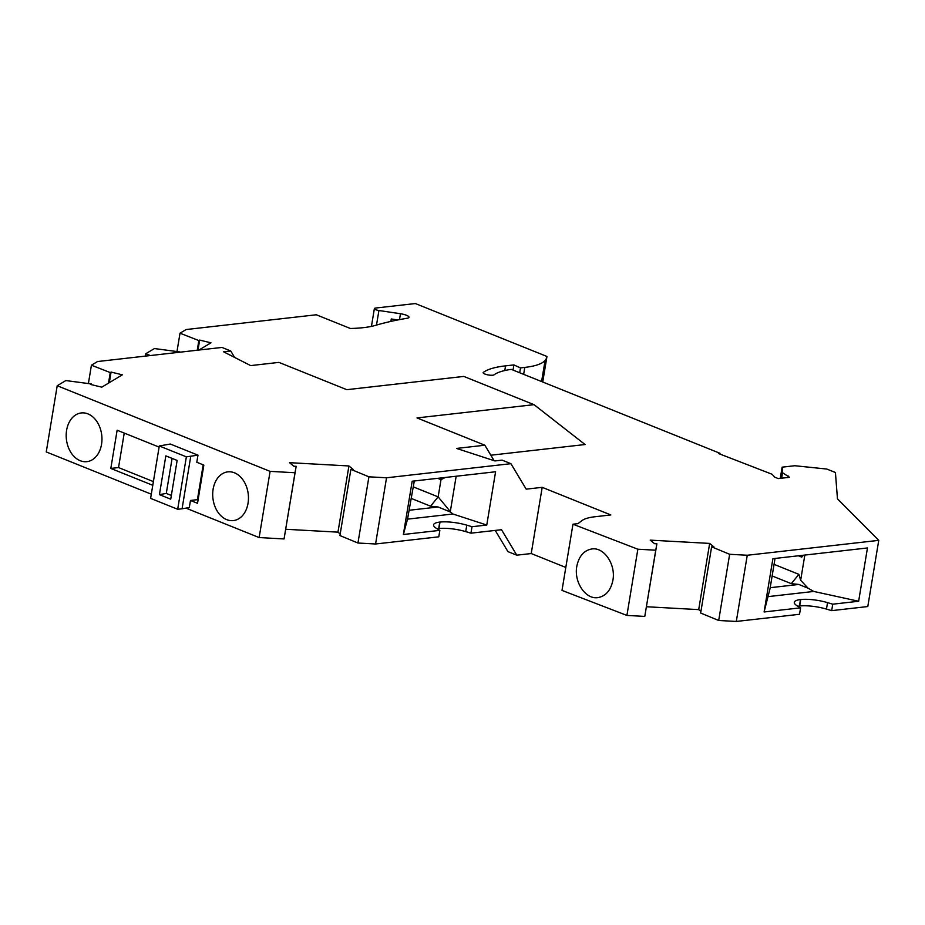 <?xml version="1.0" encoding="UTF-8"?>
<svg xmlns="http://www.w3.org/2000/svg" width="925" height="925" viewBox="0 0 925 925"><rect width="100%" height="100%" fill="white"/><g stroke="black" fill="none" stroke-linecap="round" stroke-linejoin="round"><path stroke-width="1.39" d="M775.034 558.446L770.062 588.462L764.096 611.968L800.587 607.829L799.512 614.293L736.3 621.45L718.69 620.478L700.653 613.032L711.614 546.825L729.652 554.283L747.261 555.254L878.75 540.35L867.789 606.546L831.679 610.639L826.453 609.089L827.528 602.626L832.743 604.187L858.643 601.25L813.757 591.445L808.103 588.231L800.657 580.276L804.831 555.069M797.859 606.245A22.547 5.666 -170.6 0 1 799.42 606.014L799.663 605.991A22.547 5.666 -170.6 0 1 826.453 609.089M700.919 611.448L698.699 609.621L646.471 606.742M656.889 543.808L644.783 616.408L626.907 615.426L562.007 590.404L572.968 524.209L637.857 549.219L655.744 550.202L656.889 543.808L654.542 543.68L650.229 540.142L709.66 543.414L713.961 546.952L711.614 546.825M565.811 567.453L531.227 553.543L516.774 555.173L507.941 551.624L495.233 530.418M179.889 351.939L154.429 348.552L145.803 353.732L150.324 355.558M490.851 455.216L585.074 444.532L534.014 404.664L463.783 376.417L346.783 389.679L278.934 362.392L250.663 365.595L223.584 351.801L230.753 350.991L221.931 347.43L97.53 361.536L91.425 365.202L110.248 372.567L111.069 372.081L122.366 374.822L101.785 387.17L90.488 384.43L91.297 383.944L65.837 380.557L57.211 385.737L46.25 451.932L151.307 494.193M403.358 534.5L412.18 481.22L495.592 471.762L486.77 525.042L452.926 513.999L407.532 519.145L403.358 534.5L439.849 530.36L438.785 536.824L375.573 543.993L386.534 477.786L510.924 463.679L526.186 489.152L542.189 487.336L610.824 514.947L595.168 516.717A55.801 14.014 9.4 0 0 581.825 520.683L577.975 523.643L572.968 524.209M878.75 540.35L837.46 498.829L835.425 472.513L826.834 469.056L794.841 465.726L782.122 467.171L782.55 472.721L789.522 477.3L778.237 478.583L774.803 477.196L772.017 474.236L718.447 453.481L719.997 453.308L511.317 369.376A82.29 20.662 -170.6 0 0 494.066 374.822A5.631 1.411 -170.6 0 1 487.822 374.868A5.631 1.411 -170.6 0 1 483.151 372.671A5.631 1.411 -170.6 0 1 483.359 372.37A93.564 23.495 -170.6 0 1 505.559 365.861L513.872 364.924L520.498 367.896L524.787 367.41L523.643 374.324M371.434 326.386L374.371 308.603A4.509 1.133 9.4 0 1 375.608 308.048L415.371 303.55L546.952 356.472A107.092 26.894 -170.6 0 1 546.918 356.703A107.092 26.894 -170.6 0 1 545.079 360.472A78.902 19.818 -170.6 0 1 524.787 367.41M374.371 308.603A4.509 1.133 9.4 0 0 378.915 310.511L400.467 313.737A8.452 2.127 -170.6 0 1 408.977 317.287A8.452 2.127 -170.6 0 1 407.15 318.258A361.837 90.881 -170.6 0 0 375.677 325.322A84.545 21.229 -170.6 0 1 350.367 328.479L316.292 314.778L186.122 329.543L180.017 333.197L198.84 340.562L199.65 340.076L210.958 342.817L198.921 350.043M718.69 620.478L729.652 554.283M176.976 351.546L180.017 333.197M788.366 476.097L788.135 477.45M781.648 478.19L782.55 472.721M198.84 340.562L197.245 350.24M199.65 340.076L197.985 350.147M519.688 372.74L520.498 367.896M513.872 364.924L513.028 370.058M719.997 453.308L719.87 454.059M780.272 478.352L782.122 467.171M736.3 621.45L747.261 555.254M764.096 611.968L772.907 558.688L867.465 547.958L858.643 601.25M831.679 610.639L832.743 604.187M91.193 384.603L91.297 383.944M768.27 596.602L813.757 591.445M800.587 607.829L797.5 606.037A22.547 5.666 -170.6 0 1 794.309 602.337A22.547 5.666 -170.6 0 1 800.495 599.562L800.726 599.539A22.547 5.666 -170.6 0 1 827.528 602.626M803.397 555.231L801.732 557.116L800.772 555.52M798.425 555.786L801.732 557.116M800.657 580.276L798.876 574.344L774.052 564.354M808.103 588.231L798.853 584.45L791.291 583.652L798.876 574.344M791.291 583.652L772.132 575.951M770.19 587.699L798.853 584.45M390.87 321.403L391.275 318.975L397.819 319.958M375.573 543.993L357.952 543.021L339.926 535.563L350.887 469.357L353.234 469.495L348.922 465.957L289.502 462.673L293.803 466.212L296.162 466.339L295.017 472.744L270.1 471.368L57.211 385.737M386.534 477.786L368.913 476.814L350.887 469.357M510.924 463.679L502.102 460.13L494.921 460.939L456.58 448.428L484.85 445.214L417.013 417.927L534.014 404.664M145.398 356.113L145.803 353.732M234.615 357.42L230.753 350.991M197.973 455.158L170.281 444.023L159.297 445.966L186.364 456.846L177.681 509.27L182.075 508.773L189.29 507.582L190.469 500.471L197.522 503.304L203.847 465.09L196.794 462.257L197.973 455.158L186.364 456.846M296.162 466.339L284.056 538.94L259.139 537.564L270.1 471.368M284.056 538.94L295.017 472.744M357.952 543.021L368.913 476.814M111.069 372.081L109.312 382.661M626.907 615.426L637.857 549.219M644.783 616.408L655.744 550.202M486.77 525.042L472.016 526.718L470.952 533.17L465.726 531.621L466.79 525.169L472.016 526.718M516.774 555.173L501.512 529.713L470.952 533.17M542.189 487.336L531.227 553.543M576.807 566.343C578.911 556.191 583.929 550.398 591.884 548.953C604.152 546.999 615.946 564.551 612.905 580.252C610.801 590.393 605.782 596.186 597.827 597.631C585.56 599.597 573.766 582.033 576.807 566.343M494.123 460.685L484.85 445.214M709.66 543.414L698.699 609.621M110.248 372.567L108.502 383.147M439.849 530.36L436.762 528.568A22.547 5.666 -170.6 0 1 433.571 524.868A22.547 5.666 -170.6 0 1 439.757 522.093L439.999 522.07A22.547 5.666 -170.6 0 1 466.79 525.169M437.12 528.776A22.547 5.666 -170.6 0 1 438.693 528.557L438.924 528.522A22.547 5.666 -170.6 0 1 465.726 531.621M414.296 480.977L407.532 519.145M452.926 513.999L450.533 512.057L438.126 506.981L430.553 506.183L438.149 496.875L450.313 511.571L456.164 476.225M445.272 477.462L441.005 479.647L440.046 478.063M409.451 510.23L438.126 506.981M411.405 498.483L430.553 506.183M437.698 478.329L441.005 479.647L438.149 496.875L413.325 486.885M348.922 465.957L337.96 532.153L285.744 529.273M159.112 447.099L117.14 430.217L110.815 468.432L152.787 485.313M101.542 444.324A24.512 17.783 -96.5 0 0 97.09 421.869A24.512 17.783 -96.5 0 0 81.319 412.943A24.512 17.783 -96.5 0 0 66.612 430.275A24.512 17.783 -96.5 0 0 86.834 461.656A24.512 17.783 -96.5 0 0 101.542 444.324M248.039 503.258A24.512 17.783 -96.5 0 0 243.587 480.792A24.512 17.783 -96.5 0 0 227.816 471.866A24.512 17.783 -96.5 0 0 213.12 489.209A24.512 17.783 -96.5 0 0 233.343 520.59A24.512 17.783 -96.5 0 0 248.039 503.258M259.139 537.564L185.96 508.126M88.395 383.551L91.425 365.202M177.681 509.27L150.613 498.378L159.297 445.966M153.4 481.59L118.527 467.564L124.239 433.073M110.815 468.432L118.527 467.564M340.192 533.979L337.96 532.153M190.469 500.471L198.135 499.581M197.476 499.315L203.188 464.836M159.424 494.632L165.829 455.875L177.137 460.43L170.732 499.176L159.424 494.632L166.28 493.418L172.085 458.395M171.345 495.453L166.28 493.418M190.747 456.349L182.075 508.773M545.079 360.472L541.587 381.551M483.359 372.37L483.255 373.029M505.559 365.861L504.784 370.543M799.663 605.991L800.726 599.539M799.42 606.014L800.495 599.562M378.915 310.511L376.498 325.08M400.467 313.737L399.484 319.634M438.924 528.522L439.999 522.07M438.693 528.557L439.757 522.093M546.918 356.703L542.732 382.002"/></g></svg>
